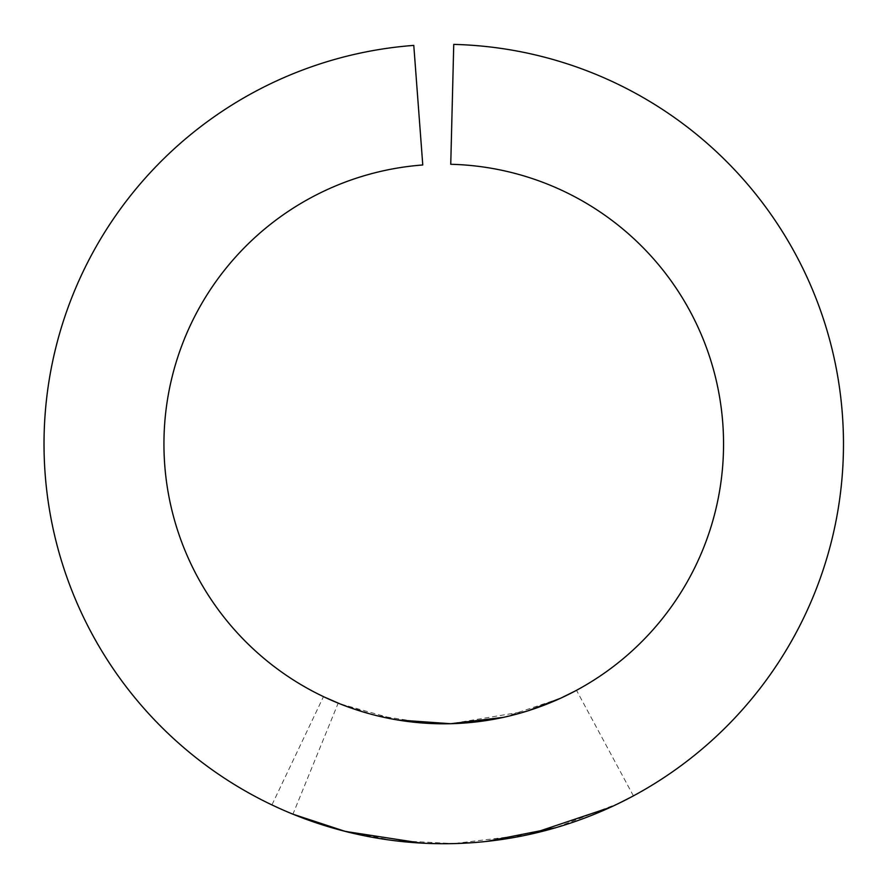 <?xml version="1.0" encoding="UTF-8"?>
<svg xmlns="http://www.w3.org/2000/svg" width="888" height="888" viewBox="0 0 888 888"><rect width="100%" height="100%" fill="white"/><g stroke="black" fill="none" stroke-linecap="round" stroke-linejoin="round"><path stroke-width="0.67" stroke-dasharray="4.44 3.33" d="M619.336 803.096L555.5 827.783M486.358 841.447L453.746 843.6L392.785 840.459L339.427 829.869M295.649 815.273L278.821 808.113M278.81 808.102L271.928 804.917L323.476 696.636L327.883 698.69M278.233 807.847L292.929 814.185L338.184 703.13L374.847 715.195L427.872 723.354M397.458 719.946L339.904 703.829M324.32 697.036L323.476 696.636M575.169 691.03L560.683 698.201M527.439 710.999L450.749 723.72A279.809 279.809 0 0 1 164.291 457.986A279.809 279.809 0 0 1 422.777 164.979L413.786 45.399A399.722 399.722 0 0 0 44.522 463.991A399.722 399.722 0 0 0 453.746 843.6L529.514 834.42M421.067 843.078L453.746 843.6A399.722 399.722 0 0 0 843.478 444A399.722 399.722 0 0 0 453.746 44.4L450.749 164.28A279.809 279.809 0 0 1 723.554 444A279.809 279.809 0 0 1 450.749 723.72M610.467 807.292L631.49 796.891M503.785 717.293L560.45 698.312M633.41 795.87L576.512 690.309"/><path stroke-width="1.33" d="M555.5 827.783L486.358 841.447M339.427 829.869L295.649 815.273M271.928 804.917L278.233 807.847M292.929 814.185L345.31 831.412L421.067 843.078M427.872 723.354L450.749 723.72L397.458 719.946M339.904 703.829L324.32 697.036M327.883 698.69L338.173 703.13M560.683 698.201L527.439 710.999M529.514 834.42L610.467 807.292M631.49 796.891L619.336 803.096M450.749 723.72A279.809 279.809 0 0 1 164.291 457.986A279.809 279.809 0 0 1 422.777 164.979L413.786 45.399A399.722 399.722 0 0 0 44.522 463.991A399.722 399.722 0 0 0 453.746 843.6A399.722 399.722 0 0 0 843.478 444A399.722 399.722 0 0 0 453.746 44.4L450.749 164.28A279.809 279.809 0 0 1 723.554 444A279.809 279.809 0 0 1 450.749 723.72L503.785 717.293M560.45 698.312L575.169 691.03"/></g></svg>
